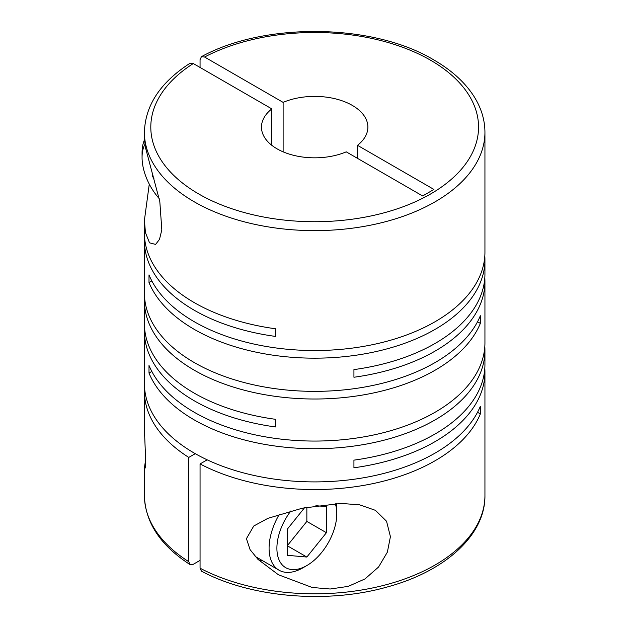 <?xml version="1.0" encoding="UTF-8"?>
<svg xmlns="http://www.w3.org/2000/svg" width="627" height="627" viewBox="0 0 627 627"><rect width="100%" height="100%" fill="white"/><g stroke="black" fill="none" stroke-linecap="round" stroke-linejoin="round"><path stroke-width="0.94" d="M283.122 151.844L283.122 102.373A53.209 30.715 180 0 1 352.296 105.391A53.209 30.715 180 0 1 367.884 127.109A53.209 30.715 180 0 1 357.515 145.323L357.515 158.357M145.66 459.293L144.414 468.095L144.602 469.239L145.245 467.499L145.668 460.492L144.414 429.095L144.414 391.248A170.262 98.298 0 0 0 188.774 457.42L188.774 561.69A170.262 98.298 180 0 1 144.414 495.51C145.158 522.385 160.355 545.404 190.012 564.559L188.774 561.69M149.273 184.103L144.414 220.257L144.414 233.111A170.262 98.298 0 0 0 194.284 302.622A170.262 98.298 0 0 0 275.418 328.76L275.418 336.409A170.262 98.298 0 0 1 194.284 310.263A170.262 98.298 0 0 1 144.414 240.76L144.414 293.068A170.262 98.298 0 0 0 194.284 362.571A170.262 98.298 0 0 0 361.136 387.635A170.262 98.298 0 0 0 480.353 315.734L480.353 323.375A170.262 98.298 0 0 1 361.136 395.284A170.262 98.298 0 0 1 194.284 370.22A170.262 98.298 0 0 1 144.414 300.709L144.414 323.65A170.262 98.298 0 0 0 194.284 393.16A170.262 98.298 0 0 0 275.418 419.298L275.418 426.948A170.262 98.298 0 0 1 194.284 400.802A170.262 98.298 0 0 1 144.414 331.291L144.414 383.599A170.262 98.298 0 0 0 194.284 453.109A170.262 98.298 0 0 0 361.136 478.174A170.262 98.298 0 0 0 480.353 406.265L480.353 413.914A170.262 98.298 0 0 1 200.06 463.941L207.176 459.826M484.812 256.051A170.262 98.298 0 0 1 484.937 259.876A170.262 98.298 0 0 1 379.837 350.689A170.262 98.298 0 0 1 194.284 329.379A170.262 98.298 0 0 1 148.999 282.542L148.999 274.892A170.262 98.298 0 0 0 194.284 321.737A170.262 98.298 0 0 0 379.837 343.047A170.262 98.298 0 0 0 484.937 252.226L484.937 132.321A170.262 98.298 180 0 1 379.837 223.141A170.262 98.298 180 0 1 194.284 201.831A170.262 98.298 180 0 1 144.414 132.321L144.414 138.222L145.448 147.486L159.814 201.588L161.821 229.85L159.477 239.42L155.606 244.405L149.54 242.845L145.448 232.633L144.414 220.257M151.82 371.45L148.999 373.081L148.999 365.431A170.262 98.298 0 0 0 194.284 412.276A170.262 98.298 0 0 0 379.837 433.578A170.262 98.298 0 0 0 484.937 342.765L484.937 281.594A170.262 98.298 0 0 0 484.812 277.769M484.937 259.876L484.937 273.952A170.262 98.298 0 0 1 353.934 369.601L353.934 377.25A170.262 98.298 0 0 0 484.937 281.594M144.539 236.935A170.262 98.298 0 0 0 144.414 240.76M144.539 296.885A170.262 98.298 0 0 0 144.414 300.709M246.427 538.648L250.048 549.581L257.916 559.323L278.388 574.74L312.136 587.468L330.186 589.012L348.236 586.378L364.969 578.948L378.559 567.035L387.376 552.136L390.417 536.634L386.538 521.233L375.393 510.323L359.647 504.837L341.033 503.426L302.488 508.152L267.901 518.333L253.763 526.014L246.427 538.648M148.999 373.081A170.262 98.298 0 0 0 194.284 419.918A170.262 98.298 0 0 0 379.837 441.228A170.262 98.298 0 0 0 484.937 350.407A170.262 98.298 0 0 0 484.812 346.59M484.937 350.407L484.937 364.483A170.262 98.298 0 0 1 353.934 460.14L353.934 467.781A170.262 98.298 0 0 0 484.937 372.132L484.937 495.51A170.262 98.298 180 0 1 383.505 585.422A170.262 98.298 180 0 1 200.06 568.203L200.06 463.941M484.937 372.132A170.262 98.298 0 0 0 484.812 368.308M200.06 67.45L200.06 59.628L201.455 56.665L204.574 57.026A163.882 94.614 180 0 1 430.553 60.208A163.882 94.614 180 0 1 430.553 194.009A163.882 94.614 180 0 1 198.798 194.009A163.882 94.614 180 0 1 193.288 63.546L271.836 108.894L271.836 145.323M200.06 560.381L193.288 564.292L190.012 564.559M261.921 560.319A52.143 30.104 -60 0 1 259.108 560.491M335.257 503.614A42.354 24.453 -60 0 1 336.801 513.67A42.354 24.453 -60 0 1 306.854 565.546L302.935 567.803A47.887 27.651 -60 0 1 278.991 570.17A47.887 27.651 -60 0 1 269.077 548.249A47.887 27.651 -60 0 1 279.383 514.211M336.425 503.559A47.887 27.651 -60 0 1 336.801 509.155L336.801 513.67M306.854 565.546A42.354 24.453 -60 0 1 276.899 548.249A42.354 24.453 -60 0 1 290.92 510.88M477.531 412.284L480.353 413.914M144.539 387.423A170.262 98.298 0 0 0 144.414 391.248M195.263 453.674L188.774 457.42M144.539 327.474A170.262 98.298 0 0 0 144.414 331.291M477.531 321.745L480.353 323.375M148.999 282.542L151.82 280.912M304.565 507.721L287.284 529.212L287.284 555.303L306.854 557.05L287.284 545.749L306.854 521.413L306.854 507.267M306.854 557.05L326.416 532.707L326.416 506.624L315.89 505.683M306.854 521.413L326.416 532.707M153.254 176.007L152.447 176.469L153.928 178.319M152.447 176.469L152.447 173.287M159.195 198.587A42.354 24.453 60 0 1 142.063 157.432A42.354 24.453 60 0 1 144.915 144.351M142.063 157.432L142.063 152.917A47.887 27.651 60 0 1 144.453 139.852M271.836 108.894A53.209 30.715 180 0 0 261.467 127.109A53.209 30.715 180 0 0 290.677 154.524A53.209 30.715 180 0 0 346.229 151.844L422.653 195.969L433.939 189.448L357.515 145.323M283.122 102.373L204.574 57.026M144.414 132.321C145.158 105.446 160.355 82.435 190.012 63.272L193.288 63.546M200.06 568.203L201.455 571.166C250.8 597.688 327.474 604.107 387.517 586.903C445.483 571.228 485.47 534.839 484.937 495.51M484.937 132.321C484.89 119.765 481.175 107.703 473.808 96.143C464.819 82.223 451.464 70.138 433.751 59.886C373.175 23.34 264.868 21.874 201.455 56.665M278.991 570.17L255.189 556.431M144.414 468.095L144.414 495.51"/></g></svg>
